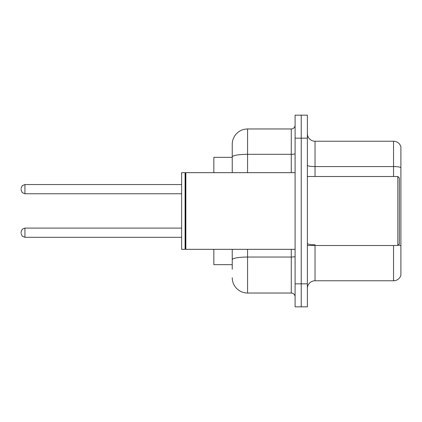 <?xml version="1.0" encoding="UTF-8"?>
<svg xmlns="http://www.w3.org/2000/svg" width="422" height="422" viewBox="0 0 422 422"><rect width="100%" height="100%" fill="white"/><g stroke="black" fill="none" stroke-linecap="round" stroke-linejoin="round"><path stroke-width="0.63" d="M232.237 157.332L213.838 157.332L213.838 172.667M232.237 264.668L213.838 264.668L213.838 249.333M307.369 288.432A7.665 7.665 0 0 1 315.034 280.767L393.541 280.767L393.541 245.498M301.234 283.832L301.234 306.831L307.369 306.831L307.369 283.832L301.234 283.832L301.234 306.831L295.099 306.831L295.099 283.832L301.234 283.832L301.234 138.168L301.234 283.832M295.099 283.832L295.099 115.169L301.234 115.169L301.234 138.168L301.234 115.169L307.369 115.169L307.369 283.832M400.9 146.756A7.665 7.665 0 0 0 393.541 141.233A7.665 7.665 0 0 1 400.9 146.756L400.9 275.244A7.665 7.665 0 0 1 393.541 280.767M400.9 167.534L400.9 167.534A7.665 1.329 180 0 0 393.541 166.574L393.541 141.233L315.034 141.233A7.665 7.665 0 0 1 307.369 133.568A7.665 7.665 0 0 0 315.034 141.233L315.034 176.501M232.237 269.268L232.237 249.333M247.572 249.333L247.572 293.032L291.27 293.032L291.27 249.333M232.237 172.667L232.237 144.303A15.334 15.334 0 0 1 247.572 128.968L291.27 128.968A3.835 3.835 0 0 0 295.099 125.134M247.572 128.968L247.572 154.31A15.334 2.664 180 0 0 232.237 156.973L232.237 144.303M295.099 296.866A3.835 3.835 0 0 0 291.27 293.032M247.572 293.032A15.334 15.334 0 0 1 232.237 277.697M21.1 232.696L21.1 231.931L21.1 232.696M21.1 189.151L21.1 189.916L21.1 189.151M397.835 176.501L399.365 178.037L399.365 243.963L397.835 245.498L397.835 176.501L307.369 176.501M185.854 249.333L185.469 248.948L185.469 173.052L185.854 172.667L185.854 249.333L295.099 249.333M185.089 249.333L181.639 249.333L181.639 172.667L185.089 172.667L185.089 249.333L185.469 248.948M315.034 245.498L315.034 280.767M393.541 176.501L393.541 166.574L315.034 166.574A7.665 1.329 0 0 1 307.369 165.245M400.9 245.731A7.665 1.329 180 0 0 398.273 245.061M307.369 138.168L295.099 138.168M315.034 244.776A7.665 1.329 0 0 1 307.369 243.441M295.099 256.376A3.835 0.665 0 0 1 291.27 257.04L247.572 257.04A15.334 2.664 180 0 0 232.237 259.704M247.572 172.667L247.572 154.31L291.27 154.31L291.27 128.968M291.27 172.667L291.27 154.31A3.835 0.665 0 0 0 295.099 153.645M21.1 231.931L22.245 229.199L24.935 228.096L24.935 237.296L181.639 237.296M181.639 184.551L24.935 184.551L24.935 193.751L22.245 192.648L21.1 189.916M307.369 245.498L397.835 245.498M185.469 173.052L185.089 172.667M185.854 172.667L295.099 172.667M24.935 228.096L181.639 228.096M24.935 237.296L22.245 236.193L21.1 233.461M24.935 193.751L181.639 193.751M24.935 184.551L22.245 185.654L21.1 188.386"/></g></svg>
